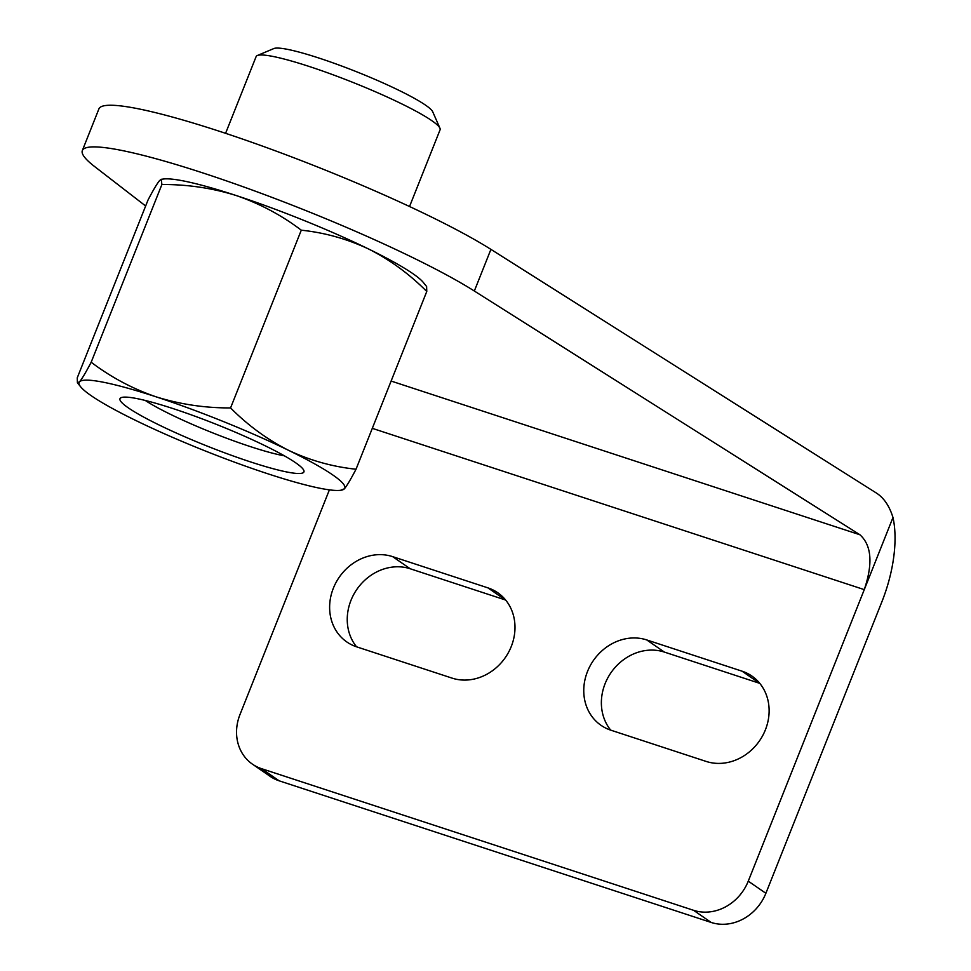 <?xml version="1.0" encoding="UTF-8"?>
<svg xmlns="http://www.w3.org/2000/svg" width="971" height="971" viewBox="0 0 971 971"><rect width="100%" height="100%" fill="white"/><g stroke="black" fill="none" stroke-linecap="round" stroke-linejoin="round"><path stroke-width="1.46" d="M426.609 286.518L426.767 291.482C409.276 273.931 389.929 259.791 368.713 249.061A142.955 17.017 21.7 0 1 412.772 273.579A142.955 17.017 21.7 0 1 423.295 282.427L426.609 286.518M356.029 469.224C350.762 479.31 346.878 485.84 344.389 488.801A142.955 17.017 21.7 0 1 340.578 490.294A142.955 17.017 21.7 0 1 267.729 473.751A142.955 17.017 21.7 0 1 135.309 420.249A142.955 17.017 21.7 0 1 91.25 395.731A142.955 17.017 21.7 0 1 80.714 386.883A142.955 17.017 21.7 0 1 79.525 381.809A142.955 17.017 21.7 0 1 156.185 396.86C180.23 404.349 205.015 408.038 230.564 407.929L301.289 230.188C281.724 215.295 260.058 203.752 236.281 195.559C212.564 188.119 187.767 184.429 161.902 184.49L161.222 179.319L159.632 180.509C157.132 183.483 153.248 190.013 147.993 200.087L77.255 377.828L77.413 382.792L79.525 381.809C82.025 378.836 85.909 372.306 91.177 362.232C111.022 377.282 132.687 388.825 156.185 396.86A142.955 17.017 21.7 0 1 288.605 450.35C310.125 460.485 332.604 466.772 356.029 469.224L426.767 291.482M230.564 407.929C248.042 425.48 267.389 439.62 288.605 450.35A142.955 17.017 21.7 0 1 332.665 474.88A142.955 17.017 21.7 0 1 344.389 488.801L340.578 490.294M225.588 133.318L256.126 56.585A98.993 11.786 21.7 0 1 257.303 55.529L273.846 48.55A86.116 10.256 21.7 0 1 342.241 66.234A86.116 10.256 21.7 0 1 425.541 105.147A86.116 10.256 21.7 0 1 432.714 111.774L439.936 128.208A98.993 11.786 21.7 0 1 440.081 129.786L409.544 206.52M257.303 55.529A98.993 11.786 21.7 0 1 335.93 75.859A98.993 11.786 21.7 0 1 431.694 120.586A98.993 11.786 21.7 0 1 439.936 128.208M91.177 362.232L161.902 184.49M759.783 683.366A48.902 43.064 -55.4 0 0 759.662 683.329L664.358 652.075A48.902 43.064 -55.4 0 0 605.103 683.657A48.902 43.064 -55.4 0 0 610.71 730.131M742.05 671.179L646.747 639.938A48.902 43.064 -55.4 0 0 587.491 671.519A48.902 43.064 -55.4 0 0 601.037 725.325A48.902 43.064 -55.4 0 0 610.832 730.18L706.135 761.422A48.902 43.064 -55.4 0 0 765.391 729.84A48.902 43.064 -55.4 0 0 751.845 676.034A48.902 43.064 -55.4 0 0 742.05 671.179L759.662 683.329M511.256 646.528A48.902 43.064 -55.4 0 0 497.71 592.711A48.902 43.064 -55.4 0 0 487.915 587.868L392.612 556.626A48.902 43.064 -55.4 0 0 333.356 588.208A48.902 43.064 -55.4 0 0 346.902 642.013A48.902 43.064 -55.4 0 0 356.697 646.856L452 678.098A48.902 43.064 -55.4 0 0 511.256 646.528M372.306 428.345L864.275 589.628L748.265 881.158A45.139 39.75 124.6 0 1 693.573 910.313L261.539 768.668A45.139 39.75 124.6 0 1 252.496 764.201A45.139 39.75 124.6 0 1 239.995 714.522L329.4 489.857M252.496 764.201L270.108 776.339A45.139 39.75 -55.4 0 0 279.15 780.818L711.185 922.45A45.139 39.75 -55.4 0 0 765.876 893.296L881.886 601.777A90.291 41.413 108.2 0 0 892.98 517.494C889.424 506.037 883.938 497.917 876.497 493.11L490.913 249.365L474.334 291.021L859.93 534.766C871.606 545.301 873.063 563.581 864.275 589.628L892.98 517.494M505.648 600.054A48.902 43.064 -55.4 0 0 505.527 600.005L410.223 568.763A48.902 43.064 -55.4 0 0 350.98 600.345A48.902 43.064 -55.4 0 0 356.575 646.82M128.366 407.893A98.993 11.786 21.7 0 1 121.169 397.649A98.993 11.786 21.7 0 1 199.783 417.979A98.993 11.786 21.7 0 1 295.548 462.706A98.993 11.786 21.7 0 1 303.789 470.328A98.993 11.786 21.7 0 1 234.994 456.588A98.993 11.786 21.7 0 1 128.366 407.893M161.222 179.307L163.444 179.016A142.955 17.017 21.7 0 1 236.281 195.559A142.955 17.017 21.7 0 1 368.713 249.061C347.193 238.927 324.727 232.639 301.289 230.188M145.638 205.986L94.563 166.514A225.721 26.872 21.7 0 1 82.341 150.554L98.908 108.898A225.721 26.872 21.7 0 1 259.548 145.055A225.721 26.872 21.7 0 1 490.913 249.365M82.341 150.554A225.721 26.872 21.7 0 1 242.968 186.699A225.721 26.872 21.7 0 1 474.334 291.021M284.333 455.8A86.116 10.256 21.7 0 1 212.892 432.945A86.116 10.256 21.7 0 1 145.286 400.465M646.747 639.938L664.358 652.075M261.539 768.668L279.15 780.818M693.573 910.313L711.185 922.45M487.915 587.868L505.527 600.005M392.612 556.626L410.223 568.763M391.119 381.057L859.93 534.766M748.265 881.158L765.876 893.296M80.714 386.883L77.413 382.792"/></g></svg>
